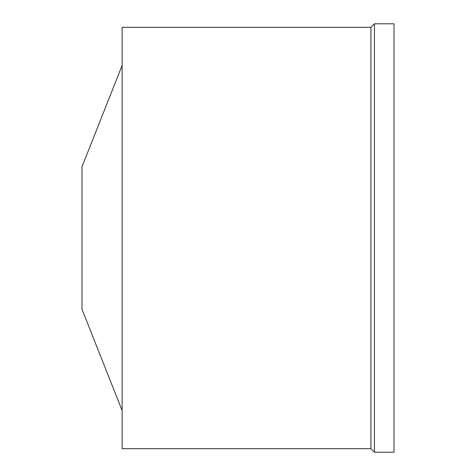 <?xml version="1.0" encoding="UTF-8"?>
<svg xmlns="http://www.w3.org/2000/svg" width="476" height="476" viewBox="0 0 476 476"><rect width="100%" height="100%" fill="white"/><g stroke="black" fill="none" stroke-linecap="round" stroke-linejoin="round"><path stroke-width="0.71" d="M122.124 65.438L81.991 166.767L81.991 309.233L122.124 410.562M122.124 27.31L122.124 448.69L370.935 448.69L370.935 27.31L122.124 27.31M374.445 23.8L374.445 452.2L394.009 452.2L394.009 23.8L374.445 23.8L370.935 27.31M374.445 452.2L370.935 448.69"/></g></svg>
